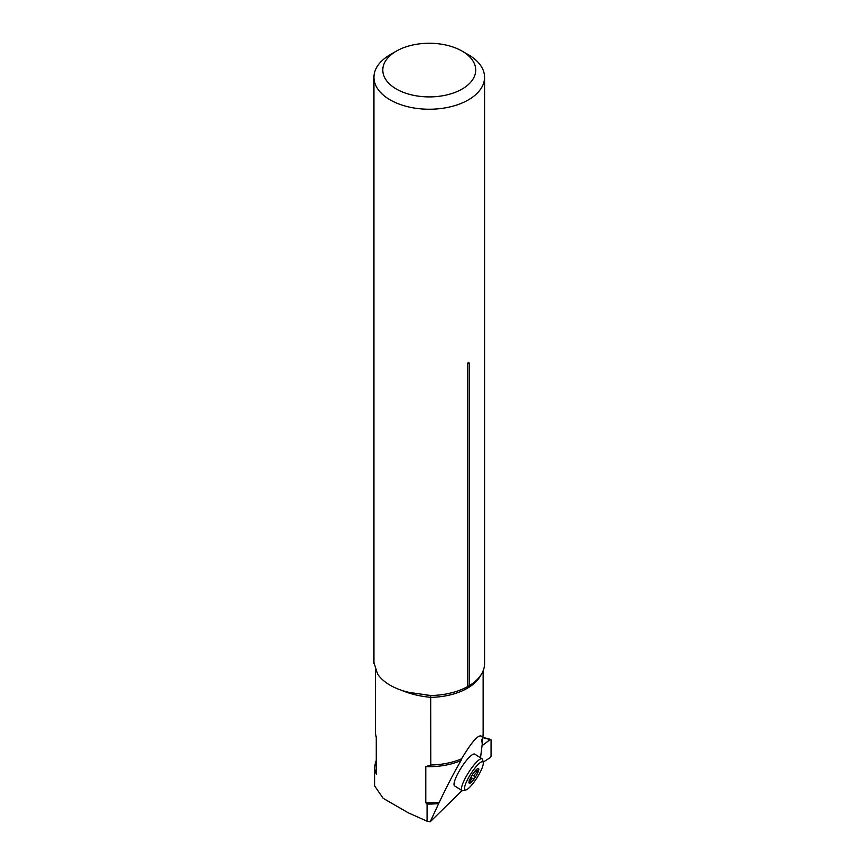 <?xml version="1.0" encoding="UTF-8"?>
<svg xmlns="http://www.w3.org/2000/svg" width="865" height="865" viewBox="0 0 865 865"><rect width="100%" height="100%" fill="white"/><g stroke="black" fill="none" stroke-linecap="round" stroke-linejoin="round"><path stroke-width="1.3" d="M376.264 760.551A66.378 38.319 0 0 0 374.988 765.006L374.61 768.823L376.383 774.218L376.361 737.704M374.61 768.823L374.61 784.76A66.378 38.319 0 0 0 374.642 785.928L383.141 798.276L408.226 812.797L427.072 821.199L427.072 804.028L425.785 802.731L425.785 766.606L430.792 764.995L430.694 695.514A55.317 31.94 180 0 0 464.354 688.27A55.317 31.94 180 0 0 467.543 686.637L467.641 686.572M375.399 669.953L375.399 733.023L376.383 738.083A52.992 30.599 180 0 1 376.318 737.369M480.529 757.794L482.248 744.095L481.805 740.051L482.67 737.975C480.464 732.06 473.436 738.991 461.607 758.778L461.034 760.551C454.514 771.623 447.27 785.517 439.301 802.244L430.219 821.75L462.04 790.61L454.601 785.896A18.803 4.141 -57.6 0 1 461.186 767.796A18.803 4.141 -57.6 0 1 474.755 754.129L482.151 758.832A18.803 4.141 -57.6 0 1 482.681 759.74L483.254 762.66A16.597 3.655 -57.6 0 1 470.268 786.653A16.597 3.655 -57.6 0 1 465.932 789.95A16.597 3.655 -57.6 0 1 470.809 773.905A16.597 3.655 -57.6 0 1 483.254 762.66M481.816 739.651L481.805 740.051A52.992 30.599 180 0 0 481.967 739.207M438.587 803.585A53.208 30.718 180 0 1 427.072 804.028M430.219 821.75L427.072 821.199M430.792 764.995A53.879 31.108 0 0 0 461.607 758.778M482.67 737.975A53.879 31.108 0 0 0 483.135 733.909L483.135 670.818M467.543 364.122C468.095 362.23 468.646 361.916 469.187 363.17A2.66 1.535 -0 0 0 467.543 364.122L467.543 686.637L468.798 685.913M396.397 51.111A46.461 26.826 0 0 0 396.397 89.041A46.461 26.826 0 0 0 462.115 89.041A46.461 26.826 0 0 0 462.115 51.111A46.461 26.826 0 0 0 396.397 51.111L390.147 54.722A55.317 31.94 0 0 0 373.94 77.299A55.317 31.94 0 0 0 390.147 99.886A55.317 31.94 0 0 0 450.427 106.806A55.317 31.94 0 0 0 484.573 77.299L484.573 663.585A55.317 31.94 180 0 1 469.187 685.686L469.187 363.17M373.961 662.752L377.637 674.116A55.317 31.94 0 0 0 390.147 685.221A55.317 31.94 0 0 0 409.372 692.443L430.694 695.514M484.573 77.299A55.317 31.94 0 0 0 468.376 54.722L462.115 51.111M470.03 778.922L471.014 779.549A6.271 1.373 -57.6 0 0 471.728 778.803L474.561 778.327A8.715 1.914 122.4 0 0 478.453 771.061A8.715 1.914 122.4 0 0 477.848 768.553A8.715 1.914 122.4 0 0 477.567 768.693A8.715 1.914 122.4 0 0 473.231 773.407A8.715 1.914 122.4 0 0 469.338 780.663A8.715 1.914 122.4 0 0 468.971 782.23A8.715 1.914 122.4 0 0 469.944 783.182A8.715 1.914 122.4 0 0 474.561 778.327L474.82 776.608L472.214 774.943M465.932 789.95L463.045 790.675A18.803 4.141 -57.6 0 1 461.996 790.588A18.803 4.141 -57.6 0 1 468.581 772.488A18.803 4.141 -57.6 0 1 482.151 758.832M469.944 783.182L469.5 782.198L469.944 783.182L470.474 781.744L469.371 781.052M471.014 779.549L470.474 781.744M475.977 770.012L477.394 768.79M471.728 778.803L470.474 778.013M478.453 771.061L477.75 770.456L478.453 771.061L477.134 772.283C474.971 773.353 474.204 774.791 474.82 776.608M476.42 770.293L477.75 770.456M469.5 782.198L469.144 780.706M490.174 739.586L482.216 745.587L490.174 739.586L491.061 740.051L491.061 755.945L490.174 757.643L483.157 762.152L490.174 757.643A1.33 0.692 -64.5 0 0 491.061 755.945L491.061 740.051A1.33 0.692 115.5 0 0 490.714 739.424A1.33 0.692 115.5 0 0 490.174 739.586L482.746 737.629M481.091 674.732A53.879 31.108 180 0 1 430.792 697.341A66.378 38.319 180 0 1 401.317 690.194M376.264 763.06A57.414 33.151 0 0 0 374.988 765.006M376.264 737.088L376.264 772.207A52.992 30.599 0 0 0 376.383 774.218M461.034 760.551A52.992 30.599 180 0 1 425.785 766.606M425.785 802.731A52.992 30.599 0 0 0 439.301 802.244M477.134 772.283L475.09 770.985M473.209 778.857L470.82 777.332M373.94 663.401L373.94 77.299M428.402 695.255L426.142 694.984M383.119 798.309L408.226 812.797M482.248 744.095L482.248 738.656M482.811 737.337L490.714 739.424"/></g></svg>

